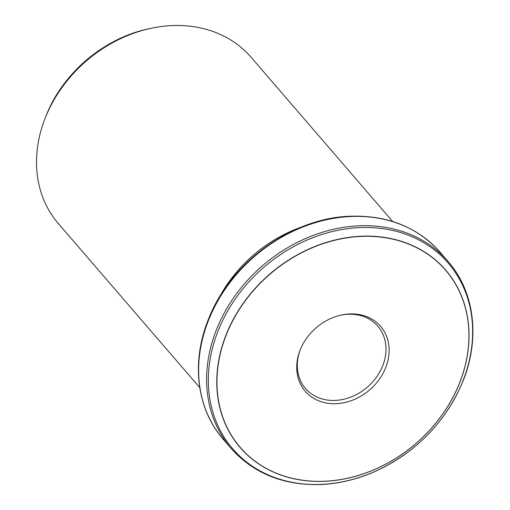 <?xml version="1.0" encoding="UTF-8"?>
<svg xmlns="http://www.w3.org/2000/svg" width="510" height="510" viewBox="0 0 510 510"><rect width="100%" height="100%" fill="white"/><g stroke="black" fill="none" stroke-linecap="round" stroke-linejoin="round"><path stroke-width="0.76" d="M300.932 227.256A127.283 104.894 139.2 0 0 219.026 297.846M300.288 349.688A49.719 40.972 -40.8 0 1 340.897 315.129A49.719 40.972 -40.8 0 1 388.913 354.641A49.719 40.972 -40.8 0 1 332.016 403.671A49.719 40.972 -40.8 0 1 300.033 350.344A49.719 40.972 -40.8 0 1 300.288 349.688M459.255 383.698A135.622 111.773 -40.8 0 1 242.805 450.247A135.622 111.773 -40.8 0 1 326.744 242.486A135.622 111.773 -40.8 0 1 459.255 383.698M340.297 315.269A47.73 39.334 -40.8 0 1 377.814 326.177A47.73 39.334 -40.8 0 1 367.34 387.135A47.73 39.334 -40.8 0 1 305.503 388.492A47.73 39.334 -40.8 0 1 300.256 349.771M199.767 387.651L58.344 223.546A127.283 104.894 -40.8 0 1 44.937 118.779A127.283 104.894 -40.8 0 1 45.6 117.096A127.283 104.894 -40.8 0 1 149.551 28.63A127.283 104.894 -40.8 0 1 251.188 57.369L392.604 221.474M46.429 114.973L46.429 114.967C62.755 73.383 103.696 38.537 147.275 29.14A123.484 101.764 139.2 0 0 46.429 114.973A123.484 101.764 139.2 0 0 45.779 116.605L44.937 118.779M459.331 383.667A135.768 111.894 -40.8 0 1 242.645 450.285A135.768 111.894 -40.8 0 1 326.674 242.307A135.768 111.894 -40.8 0 1 459.331 383.667M462.493 382.073A142.258 117.236 139.2 0 0 323.499 233.956A142.258 117.236 139.2 0 0 235.454 451.879A142.258 117.236 139.2 0 0 462.493 382.073M208.845 319.451A143.189 118.008 139.2 0 0 223.182 439.199L231.183 448.481A143.189 118.008 -40.8 0 1 216.839 328.727A143.189 118.008 -40.8 0 1 324.864 231.502A143.189 118.008 -40.8 0 1 448.124 261.528L440.124 252.252A143.189 118.008 139.2 0 0 316.869 222.22A143.189 118.008 139.2 0 0 208.845 319.451M147.275 29.14L149.551 28.63M231.183 448.481C253.833 473.707 283.917 485.711 321.427 484.5C340.081 483.569 358.447 479.011 376.527 470.826C416.874 451.567 445.593 421.923 462.685 381.888C480.382 339.048 474.765 291.841 448.124 261.528M223.182 439.199C196.541 408.892 190.925 361.679 208.622 318.839C230.335 262.746 291.159 218.356 349.312 216.259C387.064 214.888 417.333 226.886 440.124 252.252"/></g></svg>
